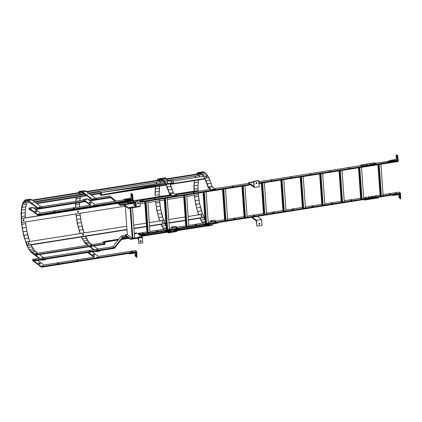 <?xml version="1.0" encoding="UTF-8"?>
<svg xmlns="http://www.w3.org/2000/svg" width="422" height="422" viewBox="0 0 422 422"><rect width="100%" height="100%" fill="white"/><g stroke="black" fill="none" stroke-linecap="round" stroke-linejoin="round"><path stroke-width="0.63" d="M252.298 217.161L256.529 220.3L261.577 219.498L257.346 216.359L261.577 219.498L261.993 225.422L261.577 219.498L256.529 220.3L256.94 226.218L261.993 225.422L256.94 226.218L256.529 220.3L252.298 217.161M251.465 217.293L256.318 220.891L256.94 226.218L256.318 220.891L251.465 217.293M258.786 223.934L259.366 224.398L258.786 223.934L259.287 223.296L259.873 223.76L259.366 224.398L258.897 224.151L259.741 224.177L259.688 223.396L259.287 223.296L258.786 223.934M258.602 180.537L259.282 186.656L254.229 187.452L248.679 183.333L214.787 188.692L248.679 183.333L248.621 182.547L248.679 183.333L254.229 187.452L253.817 181.534L258.865 180.732L259.282 186.656L254.229 187.452L253.817 181.534L258.602 180.537L253.553 181.339L253.912 186.466L248.621 182.547L253.58 181.761L248.621 182.547L253.912 186.466L253.553 181.339L258.602 180.537M256.048 183.412L256.629 183.243L256.65 182.605L257.024 183.021L256.834 182.657L256.07 182.779L256.834 182.657L256.892 183.438L256.122 183.559L256.07 182.779L256.122 183.559L256.518 183.66L256.254 183.464L256.761 182.826L257.024 183.021L256.518 183.66L256.048 183.412M256.629 183.243L256.892 183.438L256.629 183.243M252.324 182.673L251.264 182.721L252.324 182.673M400.093 195.159A0.823 0.754 -53.4 0 0 399.259 194.489L393.183 195.449A0.396 0.364 -53.4 0 1 392.782 195.133L400.541 193.73L400.731 198.889A0.396 0.364 -53.4 0 1 400.33 198.567L400.093 195.159L399.201 194.5M400.467 198.825L399.143 197.844A0.396 0.364 -53.4 0 1 399.006 197.586L398.795 194.563M399.518 195.892L399.655 197.095L399.518 195.892M398.247 160.887L397.714 155.781A0.396 0.364 126.6 0 0 397.366 156.219L397.608 159.627A0.823 0.754 126.6 0 1 396.886 160.539L390.809 161.499A0.396 0.364 126.6 0 0 390.461 161.937L369.102 165.493L369.144 166.12L259.061 183.523L369.144 166.12L369.102 165.493L369.144 166.12L369.102 165.493L259.018 182.89L398.247 160.887L398.289 161.515L369.144 166.12L398.289 161.515L398.247 160.887M390.471 162.111L389.137 160.956A0.396 0.364 126.6 0 1 389.485 160.518L395.562 159.558A0.823 0.754 126.6 0 0 396.284 158.646L396.047 155.238A0.396 0.364 126.6 0 1 396.395 154.8L397.888 155.755M396.775 156.731L396.917 157.933L396.775 156.731M392.059 160.877L391.299 160.777L391.685 160.603L395.245 160.255L392.059 160.877M138.284 238.108L142.436 237.691L142.794 242.824L138.849 243.394L138.458 239.511L137.699 238.203M138.548 238.309L138.907 243.441M140.668 240.566A0.617 0.564 -53.4 0 1 141.164 241.495A0.617 0.564 -53.4 0 1 140.151 241.025A0.617 0.564 -53.4 0 1 140.668 240.566M142.167 237.496L130.509 239.337L142.167 237.496L142.124 236.863L136.839 232.939L134.275 233.345L136.839 232.939L142.124 236.863L130.467 238.71L130.509 239.337L125.223 235.413L130.509 239.337L130.467 238.71L125.181 234.785L127.323 234.447L125.181 234.785L125.223 235.413L125.181 234.785L130.467 238.71L142.124 236.863L142.436 237.691M140.98 240.603A0.617 0.564 -53.4 0 1 140.257 241.574M135.979 201.595L139.867 200.977L140.225 206.11L136.338 206.727L135.884 201.537L135.926 205.862L133.748 204.295L133.695 204.765L136.338 206.727M138.02 202.665A0.617 0.564 -53.4 0 1 138.516 203.599A0.617 0.564 -53.4 0 1 137.503 203.13A0.617 0.564 -53.4 0 1 138.02 202.665M138.326 202.708A0.617 0.564 -53.4 0 1 137.609 203.678M136.021 204.707L135.736 204.475L135.995 204.322M136.306 253.611A0.823 0.754 -53.4 0 0 135.473 252.942L129.396 253.902A0.396 0.364 -53.4 0 1 129 253.585L136.76 252.182L136.944 257.341A0.396 0.364 -53.4 0 1 136.543 257.019L136.306 253.611L135.42 252.952M136.686 257.278L135.362 256.296A0.396 0.364 -53.4 0 1 135.225 256.038L135.014 253.015M135.731 254.345L135.868 255.542L135.731 254.345M133.083 199.595L132.55 194.495A0.396 0.364 126.6 0 0 132.202 194.932L132.445 198.34A0.823 0.754 126.6 0 1 131.722 199.253L125.645 200.213A0.396 0.364 126.6 0 0 125.297 200.65L133.083 199.595L133.125 200.228L133.083 199.595L37.88 214.645L37.922 215.278L133.125 200.228L37.922 215.278L29.065 208.705L37.922 215.278L37.88 214.645L133.083 199.595M125.308 200.825L123.973 199.669A0.396 0.364 126.6 0 1 124.321 199.231L130.398 198.271A0.823 0.754 126.6 0 0 131.121 197.359L130.883 193.951A0.396 0.364 126.6 0 1 131.231 193.513L132.724 194.468M131.611 195.444L131.754 196.647L131.611 195.444M126.89 199.59L126.131 199.49L126.521 199.316L130.081 198.968L126.89 199.59M35.575 254.714L35.606 255.189L105.009 244.222L104.561 241.421L118.856 239.163L104.092 241.495L102.947 241.922L103.031 242.407L102.947 241.922L104.092 241.495L104.561 241.421L104.645 241.906L118.498 239.617L104.645 241.906L118.408 239.733L104.645 241.906L118.387 239.759L104.645 241.906L118.387 239.759L104.645 241.906L105.009 244.222L35.606 255.189L34.288 254.208L35.606 255.189L35.575 254.714L34.251 253.733L34.288 254.208L34.251 253.733L103.19 242.84L104.508 243.821L103.19 242.84L34.251 253.733L35.575 254.714L104.508 243.821L104.092 241.495L104.508 243.821L104.978 243.747L35.575 254.714M103.121 242.85L103.031 242.407L103.121 242.85M37.4 253.833L36.313 254.002L37.4 253.833M91.774 245.356L90.714 245.404L91.774 245.356M122.137 238.641L128.267 237.676L122.137 238.641M140.589 235.729L169.713 231.124L140.589 235.729M121.8 239.068L128.626 237.939L121.8 239.068M140.853 235.919L169.681 231.156L140.853 235.919M121.684 239.216L128.821 238.087L121.684 239.216M141.143 236.135L169.802 231.609L141.143 236.135M104.688 242.144L118.202 239.991L104.688 242.144M121.483 239.464L129.053 238.256L121.494 239.459M141.359 236.294L169.628 231.783L141.359 236.294M169.655 231.757L141.344 236.283L169.655 231.757M121.657 239.248L128.874 238.124L121.663 239.242M141.222 236.193L169.686 231.725L141.206 236.183M121.462 239.496L129.095 238.288L121.462 239.496M141.417 236.341L169.512 231.9L141.417 236.341M32.025 204.353L31.988 203.879L30.669 202.898L30.7 203.372L32.025 204.353L32.52 204.274L32.025 204.353L31.988 203.879L30.669 202.898L30.7 203.372L32.025 204.353M36.904 203.583L86.921 195.676L36.904 203.583M91.31 194.985L101.422 193.387L101.391 192.912L90.777 194.589L101.391 192.912L100.067 191.931L89.453 193.608L100.067 191.931L101.391 192.912L101.327 194.911L165.514 183.544L101.327 194.911L165.646 183.765L101.327 194.911L166.141 184.662L101.327 194.911L101.306 195.312L101.422 193.387L100.958 193.461L100.837 195.386L166.115 185.068L100.837 195.386L99.814 193.64L100.837 195.386L100.958 193.461L91.31 194.985M86.389 195.28L36.376 203.188L86.389 195.28M35.052 202.207L85.07 194.299L35.052 202.207M100.837 192.501L164.838 182.383L100.837 192.501M165.487 183.501L100.853 192.511L165.487 183.501M166.104 185.047L101.327 194.911L166.104 185.047M168.304 232.97L177.224 231.314L168.304 232.97L168.22 232.485L169.37 232.053L177.14 230.829L177.055 230.343L173.832 230.85M177.224 231.314L177.14 230.829L173.257 231.441L174.217 230.465L170.335 231.077L170.931 230.022L169.37 232.042L173.257 231.43L174.217 230.465L170.335 231.077L168.304 232.475L167.022 232.295L168.304 232.475L173.257 231.43M169.454 232.538L169.37 232.053M170.662 232.506L171.39 232.348L170.662 232.506M174.55 231.894L175.278 231.736L174.55 231.894M208.663 225.469L173.69 230.992M208.568 224.984L174.249 230.407M177.119 230.697L208.368 225.759M173.832 182.7L173.811 183.106L166.041 184.33L164.728 181.655L172.498 180.426L173.832 182.7L166.062 183.929L166.041 184.33M166.062 183.929L164.728 181.655M167.523 182.8A0.575 0.327 3.3 0 0 167.355 182.156A0.575 0.327 3.3 0 0 167.523 182.8M171.411 182.188A0.575 0.327 3.3 0 0 171.242 181.544A0.575 0.327 3.3 0 0 171.411 182.188M167.777 182.71A0.575 0.327 3.3 0 0 166.875 182.663M171.664 182.098A0.575 0.327 3.3 0 0 170.762 182.046A0.575 0.327 3.3 0 1 171.664 182.098M170.05 184.097L173.79 183.507L173.811 183.106L169.918 183.823M203.699 176.243L172.899 181.112M173.79 183.454L204.997 178.522M170.203 184.425L204.976 178.928M164.285 178.01L165.609 177.799L165.725 178.258L165.287 178.327L165.725 178.258L165.814 178.612M158.234 179.44L157.453 180.273M159.073 178.833L157.833 179.028L157.955 179.482M157.833 179.028L157 180.347M163.557 181.096L161.209 181.471L162.069 179.751L162.37 179.972M166.658 179.292L200.993 173.869L200.07 175.33L167.74 180.437M166.226 178.886L200.624 173.453M198.715 174.697L198.029 175.051L198.715 174.697M23.263 203.272L23.147 202.818L24.07 201.357L24.186 201.811L23.263 203.272L29.783 202.243M88.567 192.949L161.209 181.471L162.132 180.009L87.106 191.868M82.723 192.559L32.705 200.466M28.321 201.157L24.186 201.811M161.768 179.593L86.579 191.477M78.566 192.743L32.177 200.075M34.166 201.547L84.184 193.645M25.795 202.032L25.109 202.381L25.795 202.032M80.201 193.434L79.51 193.782L80.201 193.434M159.859 180.843L159.173 181.191L159.859 180.843M160.967 224.367L163.71 229.331L161.241 224.947M160.793 224.393L161.215 224.947M165.461 224.588L166.025 224.499M165.324 224.298L166.004 224.193M165.134 223.707L165.973 223.734M169.006 223.56L169.08 223.238M165.26 224.156L165.994 224.04M165.941 223.27L165.224 223.692L164.047 220.305L165.714 220.041M188.154 216.497L202.908 214.165L204.148 217.23L204.084 217.552L188.402 220.031M185.39 220.506L168.974 223.101M165.962 223.576L149.546 226.171M204.148 217.23L188.381 219.725M185.369 220.2L168.953 222.795M168.726 219.567L185.142 216.971M201.41 215.573A0.575 0.433 -168.7 0 1 202.149 216.117A0.575 0.433 -168.7 0 1 201.02 215.89A0.575 0.433 -168.7 0 1 201.41 215.573M201.03 216.059A0.575 0.433 -168.7 0 1 202.075 216.27M27.34 245.177L26.101 242.107L27.34 245.177L126.969 229.431M149.525 225.865L165.292 223.375L164.047 220.305L149.298 222.637M146.286 223.111L133.7 225.1M126.742 226.203L26.101 242.107M133.927 228.328L146.508 226.34M27.277 245.498L126.99 229.737M133.948 228.64L146.534 226.651M28.11 243.388A0.575 0.433 -168.7 0 1 29.155 243.599M82.512 234.79A0.575 0.433 -168.7 0 1 83.556 235.001M162.169 222.204A0.575 0.433 -168.7 0 1 163.219 222.41M28.49 242.903A0.575 0.433 -168.7 0 1 29.229 243.447A0.575 0.433 -168.7 0 1 28.1 243.225A0.575 0.433 -168.7 0 1 28.49 242.903M82.891 234.305A0.575 0.433 -168.7 0 1 83.63 234.848A0.575 0.433 -168.7 0 1 82.501 234.627A0.575 0.433 -168.7 0 1 82.891 234.305M162.554 221.719A0.575 0.433 -168.7 0 1 163.293 222.257A0.575 0.433 -168.7 0 1 162.159 222.035A0.575 0.433 -168.7 0 1 162.554 221.719M159.21 196.304L163.114 195.972L159.231 196.657L159.136 194.737L155.249 195.349L155.259 191.999L155.249 195.349L159.136 194.737L159.226 196.657M155.169 196.942L155.185 197.296M155.027 196.968L155.048 197.322M118.577 203.082L159.305 196.647L159.511 197.427L159.305 196.647L170.641 194.853M147.895 202.586L159.743 200.714L159.637 199.237L159.743 200.714L164.311 199.991M198.498 193.091L198.598 194.568L186.756 196.441M183.739 196.921L167.323 199.511M175.024 194.162L198.166 190.507L198.372 191.287M118.724 203.204L170.799 194.975M175.183 194.278L198.324 190.623M196.794 193.366A0.575 0.527 -53.4 0 1 196.314 193.44M161.821 198.889A0.575 0.527 -53.4 0 1 161.341 198.968M117.617 203.235L21.358 218.448L21.796 222.515L125.329 206.152L127.333 234.632L132.197 238.245L127.333 234.632L125.345 206.158M21.358 218.448L21.796 222.515M117.764 203.357L21.517 218.57M140.067 203.821L144.883 203.061M23.859 219.72A0.575 0.527 -53.4 0 1 23.184 220.627M78.26 211.121A0.575 0.527 -53.4 0 1 77.585 212.029M23.558 219.683A0.575 0.527 -53.4 0 1 24.022 220.548A0.575 0.527 -53.4 0 1 23.078 220.11A0.575 0.527 -53.4 0 1 23.558 219.683M77.965 211.084A0.575 0.527 -53.4 0 1 78.423 211.95A0.575 0.527 -53.4 0 1 77.479 211.512A0.575 0.527 -53.4 0 1 77.965 211.084M157.933 199.506A0.575 0.527 -53.4 0 1 157.459 199.58M205.641 176.945L206.358 177.171L206.717 176.765L206.427 176.56L206.4 176.966L205.962 176.934L205.983 176.528L205.762 177.029L206.564 177.076L206.427 176.56L205.983 176.528L205.63 176.934L205.92 177.14L206.69 177.018L205.983 176.528L205.641 176.945M200.904 220.052L200.028 218.195L200.904 220.052L204.786 219.44L203.916 217.578L204.981 219.778L204.786 219.44L200.904 220.052L202.127 222.167L205.118 221.692L202.127 222.167L202.861 223.143L200.904 220.052M204.348 224.736L208.484 224.362L204.76 225.095L205.467 225.475L204.596 224.973L208.484 224.362L208.922 224.631L204.76 225.095L204.348 224.736M208.231 225.902L209.787 223.876L209.191 224.937L213.078 224.319L209.191 224.937L208.231 225.902L212.113 225.285L213.622 223.359L212.113 225.285L208.231 225.902M210.567 221.925L210.773 221.249L211.491 221.782L210.773 221.249L211.037 221.445L210.567 221.925M214.054 223.681L214.023 223.212L217.905 222.594L214.023 223.212L214.054 223.681L217.942 223.069L217.905 222.594L217.942 223.069L214.054 223.681L213.521 223.285L214.054 223.681M210.858 220.864L214.745 220.247L210.662 220.717L210.267 221.972L210.662 220.717L214.745 220.247L210.662 220.717L211.992 221.703L210.858 220.864M215.874 221.086L214.745 220.247L215.874 221.086M209.375 223.945L208.136 225.422L209.375 223.945M209.054 225.912L210.14 225.738L209.054 225.912M204.807 225.575L203.942 224.799L204.807 225.575M202.571 223.191L199.828 218.227L202.571 223.191M197.538 172.851L196.404 174.117L197.538 172.851L198.609 172.419L203.647 171.918L205.023 172.688L201.136 173.3L202.386 174.481L206.274 173.864L209.998 180.278L212.298 186.84L208.41 187.458L206.11 180.89L203.652 176.164L207.54 175.547L209.998 180.278L212.298 186.84L208.41 187.458L204.902 178.316L208.79 177.699L204.902 178.316L203.652 176.164L207.54 175.547L206.274 173.864L205.023 172.688L201.136 173.3L202.386 174.481L206.274 173.864L204.865 172.566L200.977 173.184L204.865 172.566L203.647 171.918L199.759 172.529L201.136 173.3L199.759 172.529L203.647 171.918L202.491 171.807L197.538 172.851M202.386 174.481L203.652 176.164L202.386 174.481M211.723 190.364L211.691 189.889L208.41 187.458L211.691 189.889L215.579 189.278L212.298 186.84L215.579 189.278L211.691 189.889L211.723 190.364L215.61 189.752L215.579 189.278L215.61 189.752L211.723 190.364L208.362 187.874L204.865 178.696L208.362 187.874L211.723 190.364M203.415 176.285L201.167 173.774L199.817 173.015L198.683 172.904L197.633 173.331L199.69 173.004L197.633 173.331L196.932 174.033L198.683 172.904L199.817 173.015L201.167 173.774L203.415 176.285M198.377 194.605L199.701 203.752L202.476 214.017L198.588 214.629L197.549 211.427L198.667 214.835L202.555 214.218L201.436 210.815L197.549 211.427L196.62 207.983L197.549 211.427L201.436 210.815L200.508 207.371L196.62 207.983L195.813 204.369L196.62 207.983L200.508 207.371L199.701 203.752L195.813 204.369L195.154 200.656L195.813 204.369L199.701 203.752L199.036 200.039L195.154 200.656L194.647 196.916L195.154 200.656L199.036 200.039L198.535 196.304L194.647 196.916L194.489 195.222L194.647 196.916L198.535 196.304L198.377 194.605M199.659 175.394L199.1 176.971L199.659 175.394M198.477 179.951L198.002 185.242L198.082 190.517L197.992 188.592L194.109 189.209L194.199 191.134L194.12 185.854L194.109 189.209L197.992 188.592L198.002 185.242L194.12 185.854L194.305 182.773L194.12 185.854L198.002 185.242L198.192 182.156L194.305 182.773L194.595 180.569L194.305 182.773L198.192 182.156L198.477 179.951M193.956 185.611L194.046 191.155L193.956 185.611L194.389 180.6L193.956 185.611M194.964 177.625L195.47 176.053L194.964 177.625M195.771 176.006L195.217 177.583L195.771 176.006M201.858 216.412L201.247 216.164L201.858 216.412M198.493 214.861L195.687 204.459L194.347 195.244L195.687 204.459L198.493 214.861M213.516 189.009L212.43 189.177L213.516 189.009M212.203 186.487L208.315 187.099L212.203 186.487M211.142 183.227L207.255 183.839L211.142 183.227M209.998 180.278L206.11 180.89L209.998 180.278M167.661 182.768L166.991 182.731L167.661 182.768M162.043 226.197L161.167 224.335L162.043 226.197L165.93 225.58L165.055 223.723L166.126 225.918L165.93 225.58L162.043 226.197L163.272 228.307L166.257 227.838L163.272 228.307L164.005 229.288L162.043 226.197M165.487 230.881L169.628 230.502L165.899 231.235L166.606 231.615L165.74 231.119L169.628 230.502L170.066 230.771L165.899 231.235L165.487 230.881M174.217 230.465L174.761 229.505L174.217 230.465M171.707 228.07L171.918 227.389L172.63 227.922L171.918 227.389L172.176 227.585L171.707 228.07M175.193 229.826L175.162 229.352L179.049 228.735L175.162 229.352L175.193 229.826L179.081 229.209L179.049 228.735L179.081 229.209L175.193 229.826L174.666 229.431L175.193 229.826M172.002 227.004L175.884 226.392L171.801 226.857L171.411 228.117L171.801 226.857L175.884 226.392L171.801 226.857L173.131 227.843L172.002 227.004M177.018 227.231L175.884 226.392L177.018 227.231M170.52 230.085L169.275 231.562L170.52 230.085M165.952 231.72L165.086 230.945L165.952 231.72M158.677 178.991L157.548 180.257L158.677 178.991L159.748 178.559L164.791 178.058L166.162 178.828L162.275 179.44L163.53 180.621L167.418 180.009L168.236 181.101L166.162 178.828L162.275 179.44L163.53 180.621L167.418 180.009L166.004 178.712L162.117 179.324L166.004 178.712L164.791 178.058L160.903 178.67L162.275 179.44L160.903 178.67L164.791 178.058L163.636 177.947L158.677 178.991M163.53 180.621L164.844 182.293L167.254 187.03L166.041 184.456L169.929 183.839L173.437 192.986L169.554 193.598L167.254 187.03L171.137 186.418L173.437 192.986L169.554 193.598L167.254 187.03L171.137 186.418L169.929 183.839L166.041 184.456L163.53 180.621M172.867 196.504L172.83 196.035L169.554 193.598L172.83 196.035L176.718 195.418L173.437 192.986L176.718 195.418L172.83 196.035L172.867 196.504L176.749 195.892L176.718 195.418L176.749 195.892L172.867 196.504L169.507 194.014L166.01 184.836L169.507 194.014L172.867 196.504M164.559 182.431L162.312 179.914L160.956 179.16L159.827 179.049L158.778 179.471L160.835 179.144L158.778 179.471L158.071 180.178L159.827 179.049L160.956 179.16L162.312 179.914L164.559 182.431M159.516 200.745L160.84 209.898L163.615 220.157L159.732 220.769L158.693 217.567L159.811 220.975L163.694 220.363L162.581 216.955L158.693 217.567L157.759 214.123L158.693 217.567L162.581 216.955L161.647 213.511L157.759 214.123L156.958 210.509L157.759 214.123L161.647 213.511L160.84 209.898L156.958 210.509L156.293 206.796L156.958 210.509L160.84 209.898L160.181 206.184L156.293 206.796L155.787 203.061L156.293 206.796L160.181 206.184L159.674 202.444L155.787 203.061L155.634 201.363L155.787 203.061L159.674 202.444L159.516 200.745M160.798 181.534L160.244 183.111L160.798 181.534M159.621 186.097L159.136 194.737L159.147 191.382L155.259 191.999L155.449 188.914L155.259 191.999L159.147 191.382L159.331 188.302L155.449 188.914L155.734 186.709L155.449 188.914L159.331 188.302L159.621 186.097M155.096 191.752L155.085 195.164L155.533 186.74L155.096 191.752M156.108 183.765L156.615 182.193L156.108 183.765M156.91 182.151L156.356 183.728L156.91 182.151M162.998 222.552L162.386 222.304L162.998 222.552M159.637 221.001L156.826 210.599L155.486 201.384L156.826 210.599L159.637 221.001M174.661 195.149L173.569 195.323L174.661 195.149M173.342 192.627L169.454 193.244L173.342 192.627M172.287 189.367L168.399 189.979L172.287 189.367M83.408 235.117L82.58 234.922L83.408 235.117M82.459 238.841L81.551 236.916L82.459 238.841L86.341 238.23L85.439 236.304L88.81 241.991L92.007 244.607L90.039 243.151L86.157 243.763L90.039 243.151L88.81 241.991L84.922 242.603L88.119 245.219L84.922 242.603L88.81 241.991L87.57 240.34L83.683 240.951L84.922 242.603L83.683 240.951L87.57 240.34L86.341 238.23L82.459 238.841L83.683 240.951L82.459 238.841M96.179 251.654L96.147 251.18L100.035 250.562L96.147 251.18L96.179 251.654L100.067 251.037L100.035 250.562L100.067 251.037L96.179 251.654L95.652 251.259L96.179 251.654M89.97 246.596L94.117 249.671L89.97 246.596M93.858 245.984L98.004 249.059L93.858 245.984M93.615 249.75L89.475 246.675L93.615 249.75M87.618 245.298L84.933 243.056L81.356 236.948L84.933 243.056L87.618 245.298M80.027 233.582L77.242 223.243L75.897 213.965L77.242 223.243L80.027 233.582M75.501 207.508L75.585 203.182L75.501 207.508M75.696 201.336L76.313 197.354L75.696 201.336M76.757 195.613L77.052 194.769L76.757 195.613M78.365 211.628L78.049 211.691L78.075 211.079L78.334 211.39L78.049 211.691L78.175 211.274L78.365 211.628M79.637 209.238L79.61 208.69L79.637 209.238M75.723 209.301L75.749 209.855L75.723 209.301M75.665 207.482L75.765 203.151L75.675 204.644L79.558 204.026L75.675 204.644L75.665 207.482M79.552 206.87L79.652 202.539L79.552 206.87M75.897 201.305L76.551 197.317L76.218 198.809L80.106 198.192L76.218 198.809L75.897 201.305M79.779 200.687L80.438 196.699L79.779 200.687M77.052 195.565L77.353 194.721L77.052 195.565M80.94 194.953L81.235 194.109L80.94 194.953M80.238 191.693L82.564 192.443L92.56 199.859L92.529 199.384L96.411 198.773L92.529 199.384L82.533 191.968L92.529 199.384L92.56 199.859L96.448 199.242L96.411 198.773L86.42 191.356L82.533 191.968L81.319 191.319L85.202 190.702L86.42 191.356L82.533 191.968L81.319 191.319L85.202 190.702L96.411 198.773L96.448 199.242L92.56 199.859L81.372 191.804L80.238 191.693L79.188 192.115L81.251 191.788L79.188 192.115L78.244 193.065L80.238 191.693M78.001 192.833L79.093 191.635L80.164 191.203L85.202 190.702L80.164 191.203L81.319 191.319L80.164 191.203L79.093 191.635L78.001 192.833M94.08 198.699L94.064 198.43L93.267 198.672L94.064 198.43L93.267 198.672L94.064 198.43L94.08 198.699M88.193 193.93L87.106 194.104L88.193 193.93M79.927 213.326L81.256 222.542L84.031 232.802L80.143 233.419L77.368 223.154L76.039 213.943L76.203 215.705L80.09 215.093L80.597 218.828L76.709 219.44L76.203 215.705L80.09 215.093L79.927 213.326M84.084 232.944L80.143 233.419L78.175 226.772L76.709 219.44L80.597 218.828L81.256 222.542L77.368 223.154L81.256 222.542L82.063 226.155L78.175 226.772L82.063 226.155L82.992 229.6L79.109 230.212L82.992 229.6L84.084 232.944M75.575 209.328L75.596 209.876L75.575 209.328M77.49 211.87L78.049 211.691L77.838 212.039L77.49 211.87M77.532 211.96L78.207 211.812L77.532 211.96M29.007 243.716L28.174 243.52L29.007 243.716M28.058 247.44L25.742 242.017L23.774 235.37L22.308 228.038L21.427 220.147L21.802 224.304L25.689 223.686L26.855 231.14L29.63 241.4L25.742 242.017L22.967 231.752L21.802 224.304L25.689 223.686L26.19 227.426L22.308 228.038L26.19 227.426L26.855 231.14L22.967 231.752L26.855 231.14L27.662 234.753L23.774 235.37L27.662 234.753L28.59 238.198L24.703 238.81L28.59 238.198L29.63 241.4L25.742 242.017L28.058 247.44L31.94 246.823L31.038 244.902L34.409 250.589L37.6 253.205L35.638 251.749L31.75 252.361L35.638 251.749L34.409 250.589L30.521 251.201L39.715 258.269L30.521 251.201L34.409 250.589L33.169 248.938L29.282 249.55L30.521 251.201L29.282 249.55L33.169 248.938L31.94 246.823L28.058 247.44L29.282 249.55L28.058 247.44M41.778 260.253L41.746 259.778L45.634 259.161L41.746 259.778L41.778 260.253L45.666 259.635L45.634 259.161L45.666 259.635L41.778 260.253L41.245 259.857L41.778 260.253M39.457 254.582L43.603 257.657L39.457 254.582M39.214 258.348L31.787 252.836L29.271 249.972L26.808 245.245L23.658 235.523L21.649 224.256L21.111 212.994L21.67 207.049L22.893 202.681L24.692 200.234L25.763 199.801L29.645 199.189L32.014 199.954L28.132 200.566L38.122 207.983L38.159 208.457L42.042 207.84L42.01 207.371L38.122 207.983L42.01 207.371L32.014 199.954L28.132 200.566L38.122 207.983L38.159 208.457L26.971 200.403L38.159 208.457L42.042 207.84L42.01 207.371L32.014 199.954L30.801 199.3L26.913 199.917L30.801 199.3L29.645 199.189L25.763 199.801L28.132 200.566L25.763 199.801L24.692 200.234L22.893 202.681L21.67 207.049L21.111 212.994L21.3 220.506L22.166 228.059L23.658 235.523L26.808 245.245L30.532 251.654L39.214 258.348M23.964 220.226L23.643 220.289L23.674 219.677L23.933 219.989L23.643 220.289L23.774 219.873L23.964 220.226M25.236 217.836L25.146 215.98L21.264 216.591L21.427 220.147L21.459 210.156L23.025 203.114L24.787 200.714L26.844 200.387L24.787 200.714L23.843 201.663L22.345 205.039L26.227 204.427L22.345 205.039L21.817 207.408L25.705 206.791L21.817 207.408L21.459 210.156L25.346 209.544L21.459 210.156L21.274 213.242L25.156 212.625L21.274 213.242L21.264 216.591L25.146 215.98L25.346 209.544L26.834 202.708L25.346 209.544L25.236 217.836M25.837 200.292L26.971 200.403L25.837 200.292L24.787 200.714L25.837 200.292M39.679 207.297L39.663 207.028L38.861 207.271L39.663 207.028L38.861 207.271L39.663 207.028L39.679 207.297M33.792 202.528L32.705 202.702L33.792 202.528M25.526 221.925L25.689 223.686L25.526 221.925M23.089 220.469L23.643 220.289L23.432 220.637L23.089 220.469M23.131 220.558L23.801 220.411L23.131 220.558M44.073 265L94.591 257.019L88.377 252.409L94.591 257.019L44.073 265L37.859 260.39L44.073 265M125.223 235.413L121.336 236.03L112.89 246.706L32.61 259.393L32.7 260.654L41.556 267.226L136.76 252.182L136.712 251.549L135.393 250.568L98.474 256.402L92.265 251.792L98.474 256.402L135.393 250.568L136.712 251.549L41.509 266.598L41.556 267.226L136.76 252.182L136.712 251.549L41.509 266.598L41.556 267.226L32.7 260.654L32.652 260.026L41.509 266.598L32.652 260.026L33.976 261.007L114.515 248.278L122.96 237.602L127.254 236.921M40.48 263.734L39.557 262.906L39.267 262.837L39.599 263.539L39.557 262.906L40.507 263.613L40.148 263.834L39.42 263.787L38.497 262.959L39.267 262.837L39.309 263.465L39.267 262.837L38.824 262.859L38.861 263.37L38.824 262.859L38.465 263.08L39.42 263.787L40.48 263.734M39.009 263.481L40.011 263.845L39.009 263.481M131.965 251.871L132.323 251.649L132.033 251.575L131.231 251.823L132.033 251.575L131.231 251.823L131.965 251.871M97.376 257.336L97.74 257.114L97.45 257.04L96.649 257.288L97.45 257.04L96.649 257.288L97.376 257.336M77.564 260.469L77.922 260.247L77.632 260.174L76.83 260.416L77.632 260.174L76.83 260.416L77.564 260.469M58.13 263.539L58.463 263.439L58.199 263.244L58.463 263.439L57.403 263.492L58.199 263.244L58.22 263.513L57.429 263.365L58.13 263.539M42.975 265.934L43.308 265.834L43.044 265.638L43.308 265.834L42.247 265.886L43.044 265.638L42.247 265.886L42.975 265.934M93.927 257.125L87.713 252.514L93.927 257.125M93.668 254.239L94.881 255.136L93.958 254.308L94.412 255.247L93.668 254.239L94 254.941L93.41 254.883L93.71 254.867L93.668 254.239L93.23 254.26L93.262 254.772L93.23 254.26L92.872 254.482L93.821 255.189L94.881 255.136L93.821 255.189L92.872 254.482L93.668 254.239M40.443 213.052L90.957 205.066L83.424 199.474L83.466 200.107L90.292 205.171L83.466 200.107L83.424 199.474L87.307 198.862L94.844 204.454L87.307 198.862L83.424 199.474L90.957 205.066L40.443 213.052L32.905 207.46L29.018 208.072L29.065 208.705L29.018 208.072L37.88 214.645L29.018 208.072L32.905 207.46L40.443 213.052M36.846 211.786L35.923 210.958L35.633 210.884L35.965 211.586L35.923 210.958L36.872 211.665L36.076 211.907L34.862 211.005L35.633 210.884L35.675 211.517L35.633 210.884L35.195 210.905L35.232 211.422L35.195 210.905L34.836 211.127L35.786 211.833L36.846 211.786M35.374 211.527L36.376 211.891L35.374 211.527M93.747 205.387L94.106 205.161L93.816 205.092L93.019 205.335L93.816 205.092L93.832 205.361L93.046 205.213L93.747 205.387M73.929 208.521L74.261 208.415L73.998 208.225L73.201 208.468L73.998 208.225L74.014 208.494L73.228 208.347L73.929 208.521M54.501 211.591L54.86 211.364L54.57 211.295L53.768 211.538L54.57 211.295L53.768 211.538L54.501 211.591M39.346 213.986L39.705 213.759L39.415 213.69L38.613 213.933L39.415 213.69L38.613 213.933L39.346 213.986M32.167 208.173L31.08 208.341L32.167 208.173M123.989 199.843L94.844 204.454L123.989 199.843M86.568 199.574L85.481 199.743L86.568 199.574M90.034 202.286L91.247 203.188L90.324 202.36L90.777 203.293L90.324 202.36L90.034 202.286L90.076 202.919L90.366 202.987L89.78 202.929L90.076 202.919L90.034 202.286L89.596 202.307L89.633 202.824L89.596 202.307L89.274 202.56L90.187 203.235L91.247 203.188L90.187 203.235L89.237 202.528L90.034 202.286M128.304 207.756L128.346 208.389L140.004 206.548L139.977 206.152L140.004 206.548L128.346 208.389L123.672 204.918L128.346 208.389L128.304 207.756L136.074 206.527L128.304 207.756L124.337 204.812L128.304 207.756M132.888 238.193L132.197 238.245L130.092 208.115L132.197 238.245L134.597 237.924L132.487 207.735L134.597 237.924L132.888 238.193L130.773 208.004L132.888 238.193M135.742 233.878L135.008 233.825L135.81 233.582L135.826 233.851L135.04 233.704L136.1 233.651L135.742 233.878M138.738 236.447L139.534 236.204L138.738 236.447M135.9 202.987L120.449 205.43L117.036 202.771M115.132 201.247L110.633 197.644M120.449 205.43L117.121 202.76M115.211 201.231L110.712 197.628L90.05 200.893M30.431 210.314L29.107 209.338L29.065 208.705L30.384 209.687L30.431 210.314L31.096 210.214M85.497 201.616L35.648 209.491M34.936 208.964L84.79 201.088M89.337 200.366L110.928 196.958L116.092 201.094M117.996 202.618L120.666 204.754L135.858 202.354L128.958 203.446L127.634 202.465L119.426 203.763M33.618 207.983L36.835 207.476M41.219 206.785L83.466 200.107M88.019 199.384L91.236 198.878M95.625 198.187L109.604 195.977L110.928 196.958M121.336 236.03L122.66 237.011L114.214 247.682L33.929 260.374L33.976 261.007M112.89 246.706L114.214 247.682M126.547 236.394L122.66 237.011M32.61 259.393L33.929 260.374M35.026 259.44L35.786 259.535L35.026 259.44M42.801 258.211L43.561 258.306L42.801 258.211M97.202 249.613L97.962 249.708L97.202 249.613M89.427 250.842L90.187 250.937L89.427 250.842M139.577 234.975L371.397 198.335L371.355 197.702L371.397 198.335L371.355 197.702L400.499 193.097L399.175 192.115L400.499 193.097L371.355 197.702L371.397 198.335L400.541 193.73L400.499 193.097L400.541 193.73L139.577 234.975L145.242 234.078L145.284 234.711L140.289 235.502M135.821 201.721L128.91 202.813L127.592 201.832L127.634 202.465M127.592 201.832L141.581 199.622L142.9 200.603L142.947 201.236L139.919 201.716L249.998 184.314L139.919 201.716M128.91 202.813L128.958 203.446M142.9 200.603L139.872 201.083M140.109 200.281L140.869 200.381L140.109 200.281M137.002 200.772L137.762 200.872L137.002 200.772M130.008 201.88L130.767 201.974L130.008 201.88M133.115 201.389L133.874 201.484L133.115 201.389M364.444 200.075L378.434 197.86L378.392 197.232L364.402 199.442L364.444 200.075L363.738 199.548M360.741 164.986L360.784 165.614L258.934 181.713L360.784 165.614L362.108 166.595L362.06 165.967L360.741 164.986L374.731 162.771L376.049 163.752L376.097 164.385L362.108 166.595M376.049 163.752L362.06 165.967M373.264 163.435L374.024 163.53L373.264 163.435M370.152 163.926L370.912 164.021L370.152 163.926M363.157 165.028L363.917 165.129L363.157 165.028M366.27 164.538L367.029 164.638L366.27 164.538M389.153 161.13L375.438 163.298L389.153 161.13M387.686 161.795L388.414 161.842L387.618 162.09L388.414 161.842L387.686 161.795L387.702 162.085L387.686 161.795M399.175 192.115L383.07 194.663L399.175 192.115M380.053 195.138L363.637 197.733L370.031 196.726L371.355 197.702L370.031 196.726L380.053 195.138M372.821 197.042L372.093 196.995L372.89 196.747L372.906 197.016L372.12 196.868L372.89 196.747L373.18 196.821L372.821 197.042M375.928 196.552L375.2 196.499L375.997 196.256L376.018 196.525L375.227 196.378L375.997 196.256L376.26 196.452L375.928 196.552M390.308 194.278L389.58 194.231L390.376 193.983L390.392 194.252L389.606 194.104L390.376 193.983L390.666 194.057L390.308 194.278M395.308 193.44L396.105 193.197L395.308 193.44M383.134 195.602L380.739 195.924L380.074 195.433L377.927 164.733L380.074 195.433L380.739 195.924L378.55 164.638L380.739 195.924L381.425 195.877L379.236 164.527L381.425 195.877L383.134 195.602L380.945 164.258L383.134 195.602M371.355 197.702L138.87 234.447L371.355 197.702L370.031 196.726L371.355 197.702M360.625 198.208L344.21 200.803L360.625 198.208M341.198 201.278L324.782 203.873L341.198 201.278M321.77 204.353L305.354 206.944L321.77 204.353M302.337 207.424L285.921 210.019L302.337 207.424M282.909 210.494L266.493 213.089L282.909 210.494M263.481 213.564L247.065 216.159L263.481 213.564M244.053 216.634L227.637 219.229L244.053 216.634M224.62 219.704L208.204 222.299L224.62 219.704M205.192 222.774L188.776 225.369L205.192 222.774M185.764 225.849L169.349 228.439L185.764 225.849M166.337 228.919L149.921 231.514L166.337 228.919M146.903 231.989L137.546 233.466L146.903 231.989M139.671 233.893L138.938 233.841L139.74 233.598L139.756 233.867L138.97 233.719L139.74 233.598L140.03 233.672L139.671 233.893M142.778 233.403L142.05 233.35L142.847 233.108L142.868 233.377L142.077 233.229L142.847 233.108L143.111 233.303L142.778 233.403M157.158 231.129L156.425 231.077L157.227 230.834L157.242 231.103L156.457 230.955L157.227 230.834L157.517 230.908L157.158 231.129M176.586 228.059L175.858 228.007L176.654 227.764L176.67 228.033L175.884 227.885L176.654 227.764L176.918 227.959L176.586 228.059M196.014 224.989L195.286 224.937L196.082 224.694L196.103 224.963L195.312 224.815L196.372 224.762L196.014 224.989M215.442 221.919L214.714 221.867L215.51 221.624L215.531 221.893L214.745 221.745L215.8 221.692L215.442 221.919M234.875 218.849L234.141 218.796L234.943 218.554L234.173 218.675L235.233 218.622L234.875 218.849M254.302 215.774L253.575 215.726L254.635 215.674L254.371 215.478L254.387 215.747L253.601 215.6L254.371 215.478L254.635 215.674L254.302 215.774M273.73 212.704L273.002 212.651L273.799 212.408L273.82 212.677L273.029 212.53L273.799 212.408L274.063 212.604L273.73 212.704M293.158 209.634L292.43 209.581L293.227 209.338L293.248 209.607L292.462 209.46L293.227 209.338L293.49 209.534L293.158 209.634M312.591 206.564L311.858 206.511L312.66 206.268L312.676 206.537L311.89 206.39L312.66 206.268L312.95 206.342L312.591 206.564M332.019 203.494L331.291 203.441L332.088 203.198L332.109 203.467L331.317 203.32L332.378 203.267L332.019 203.494M351.447 200.424L350.719 200.371L351.515 200.128L351.537 200.397L350.745 200.25L351.806 200.197L351.447 200.424M365.827 198.15L365.099 198.097L365.895 197.855L365.911 198.124L365.125 197.976L365.895 197.855L366.185 197.929L365.827 198.15M368.496 197.681L368.232 197.485L369.292 197.433L368.496 197.681M250.71 184.841L139.962 202.344L250.71 184.841M256.565 183.275L256.022 183.364L256.565 183.275M210.404 189.383L175.927 194.832L210.404 189.383M171.543 195.523L142.288 200.149L171.543 195.523M154.463 198.936L155.264 198.693L154.463 198.936M193.323 192.796L194.12 192.553L193.323 192.796M232.179 186.656L232.981 186.408L232.179 186.656M271.04 180.51L271.837 180.268L271.04 180.51M290.468 177.44L291.264 177.198L290.468 177.44M309.896 174.37L310.697 174.128L309.896 174.37M329.329 171.3L330.125 171.058L329.329 171.3M348.757 168.23L349.553 167.988L348.757 168.23M363.706 198.672L361.512 167.328L363.706 198.672L361.997 198.947L359.802 167.597L361.997 198.947L361.306 198.994L359.122 167.708L361.306 198.994L360.646 198.504L358.5 167.803L360.646 198.504L361.306 198.994L363.706 198.672M344.278 201.748L342.084 170.398L344.278 201.748L342.569 202.017L340.375 170.667L342.569 202.017L341.878 202.064L339.689 170.778L341.878 202.064L341.219 201.574L339.072 170.878L341.219 201.574L341.878 202.064L344.278 201.748M324.845 204.818L322.656 173.468L324.845 204.818L323.136 205.087L320.947 173.743L323.136 205.087L322.45 205.134L320.261 173.848L322.45 205.134L321.791 204.644L319.644 173.948L321.791 204.644L322.45 205.134L324.845 204.818M305.417 207.888L303.228 176.544L305.417 207.888L303.708 208.157L301.514 176.813L303.708 208.157L303.022 208.204L300.833 176.918L303.022 208.204L302.358 207.714L300.211 177.018L302.358 207.714L303.022 208.204L305.417 207.888M285.989 210.958L283.795 179.614L285.989 210.958L284.28 211.227L282.086 179.883L284.28 211.227L283.589 211.28L281.405 179.988L283.589 211.28L282.93 210.789L280.783 180.088L282.93 210.789L283.589 211.28L285.989 210.958M266.562 214.028L264.367 182.684L266.562 214.028L264.852 214.297L262.658 182.953L264.852 214.297L264.161 214.35L261.972 183.064L264.161 214.35L263.502 213.859L261.355 183.159L263.502 213.859L264.161 214.35L266.562 214.028M247.128 217.098L244.939 185.754L247.128 217.098L245.419 217.372L243.23 186.023L245.419 217.372L244.734 217.42L242.544 186.134L244.734 217.42L244.074 216.929L241.927 186.229L244.074 216.929L244.734 217.42L247.128 217.098M227.701 220.168L225.512 188.824L227.701 220.168L225.992 220.442L223.797 189.093L225.992 220.442L225.306 220.49L223.117 189.204L225.306 220.49L224.641 219.999L222.494 189.299L224.641 219.999L225.306 220.49L227.701 220.168M208.273 223.243L206.078 191.894L208.273 223.243L206.564 223.512L204.369 192.163L206.564 223.512L205.873 223.56L203.689 192.274L205.873 223.56L205.213 223.069L203.066 192.374L205.213 223.069L205.873 223.56L208.273 223.243M188.845 226.313L186.651 194.964L188.845 226.313L187.131 226.582L184.941 195.238L187.131 226.582L186.445 226.63L184.256 195.344L186.445 226.63L185.785 226.139L183.639 195.444L185.785 226.139L186.445 226.63L188.845 226.313M167.703 229.652L165.514 198.308L167.703 229.652L169.412 229.383L167.223 198.034L169.412 229.383L167.017 229.7L164.828 198.414L167.017 229.7L166.352 229.209L164.211 198.514L166.352 229.209L167.703 229.652M148.275 232.722L149.984 232.453L147.795 201.109L149.984 232.453L148.275 232.722L146.925 232.285L144.778 201.584L146.925 232.285L147.589 232.775L145.4 201.484L147.589 232.775L148.275 232.722L146.081 201.378L148.275 232.722M400.33 198.567L399.006 197.586M396.395 154.8L397.714 155.781M389.137 160.956L390.461 161.937M391.706 160.898L391.685 160.603M394.507 160.487L394.486 160.16M396.047 155.238L397.366 156.219M396.284 158.646L397.608 159.627M395.562 159.558L396.886 160.539M389.485 160.518L390.809 161.499M139.809 200.935L135.921 201.552M135.968 203.958L133.785 204.306M136.543 257.019L135.225 256.038M131.231 193.513L132.55 194.495M123.973 199.669L125.297 200.65M126.542 199.611L126.521 199.316M129.343 199.2L129.322 198.873M130.883 193.951L132.202 194.932M131.121 197.359L132.445 198.34M130.398 198.271L131.722 199.253M124.321 199.231L125.645 200.213M392.413 195.017L392.919 195.391M135.884 201.537L139.772 200.925M133.748 204.295L135.968 203.942M128.631 253.464L129.137 253.844"/></g></svg>
